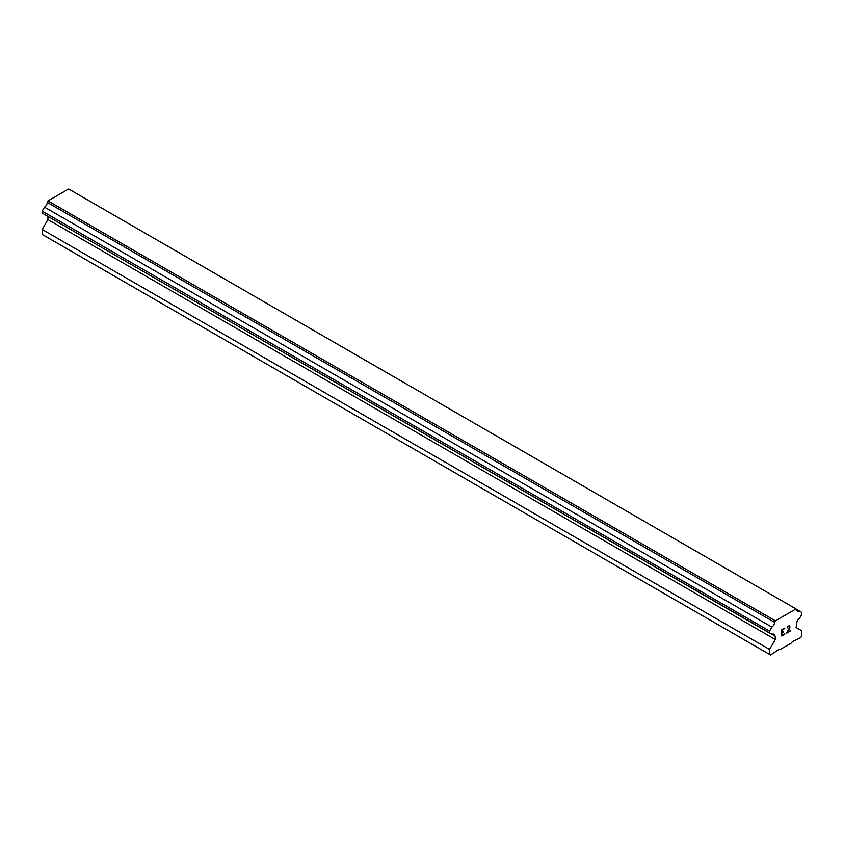 <?xml version="1.0" encoding="UTF-8"?>
<svg xmlns="http://www.w3.org/2000/svg" width="844" height="844" viewBox="0 0 844 844"><rect width="100%" height="100%" fill="white"/><g stroke="black" fill="none" stroke-linecap="round" stroke-linejoin="round"><path stroke-width="1.27" d="M782.04 630.046L782.04 632.504L782.029 630.035L784.772 628.453L782.04 630.046M782.04 632.504L783.517 631.65M783.527 632.05L782.04 632.916L783.517 632.05M782.04 632.916L782.04 635.384L782.029 632.916M782.04 635.384L784.772 633.802M781.681 635.986L784.772 634.203L781.681 635.996L781.681 629.835L784.772 628.052M787.273 627.831L787.948 626.216L789.752 625.763M790.016 626.839L789.762 627.567L790.005 626.828M789.762 627.567L789.003 629.17L789.752 627.567M789.003 629.17L787.346 632.314L788.992 629.16M787.346 632.314L790.248 630.637M786.597 633.148L790.248 631.038L786.597 633.158L789.646 626.997L788.95 626.058L787.505 627.155L789.404 626.048M774.592 635.954A3.956 2.279 -60 0 0 773.779 634.192A3.956 2.279 -60 0 0 771.849 634.361L769.549 633.042L769.549 631.048L771.849 627.081A3.956 2.279 -60 0 0 774.592 622.323L775.362 620.836L795.997 608.925L796.757 609.526A3.946 2.279 -60 0 0 797.58 611.278A3.946 2.279 -60 0 0 799.511 611.109L801.8 612.438L801.8 614.421L799.511 618.399A3.956 2.279 -60 0 0 796.757 623.157L796.071 627.503L801.8 630.806L801.8 635.775L800.724 637.631L792.305 641.672L791.588 642.906L779.761 649.732L779.044 649.321L770.625 655.007L769.549 654.395L769.549 649.426L775.288 639.499L775.288 636.186L47.243 216.022M47.929 216.412L47.929 219.567L42.2 229.494L42.2 234.453L769.549 654.395M44.489 214.429L771.849 634.361M795.997 608.925L68.638 188.993L48.002 200.904L47.243 202.391A3.956 2.279 -60 0 1 44.489 207.149L42.2 211.116L42.2 213.11L769.549 633.042M799.511 611.109L796.757 609.526M775.362 620.836L48.002 200.904M774.592 622.323L47.243 202.391M771.849 627.081L44.489 207.149M769.549 631.048L42.2 211.116M775.288 639.499L47.929 219.567M769.549 649.426L42.2 229.494"/></g></svg>
